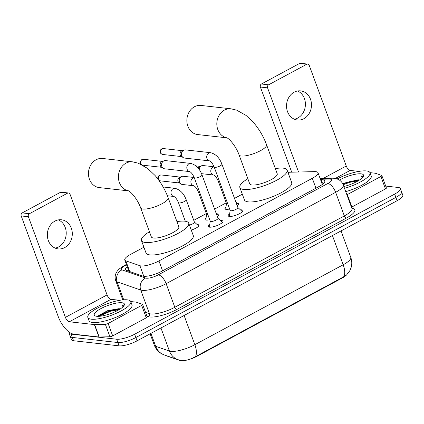 <?xml version="1.0" encoding="UTF-8"?>
<svg xmlns="http://www.w3.org/2000/svg" width="424" height="424" viewBox="0 0 424 424"><rect width="100%" height="100%" fill="white"/><g stroke="black" fill="none" stroke-linecap="round" stroke-linejoin="round"><path stroke-width="0.64" d="M229.623 208.995A7.325 1.956 159.8 0 1 226.135 209.366A7.325 1.956 159.8 0 1 225.006 208.799A7.325 1.956 159.8 0 1 225.981 207.188M236.974 203.144A7.325 1.956 159.8 0 1 237.626 203.176A7.325 1.956 159.8 0 1 238.754 203.743A7.325 1.956 159.8 0 1 237.223 205.778M209.726 219.717A7.325 1.956 159.8 0 1 206.239 220.088A7.325 1.956 159.8 0 1 205.11 219.521A7.325 1.956 159.8 0 1 206.085 217.91M217.077 213.866A7.325 1.956 159.8 0 1 217.729 213.897A7.325 1.956 159.8 0 1 218.858 214.464A7.325 1.956 159.8 0 1 217.327 216.5M197.181 224.588A7.325 1.956 159.8 0 1 197.833 224.619A7.325 1.956 159.8 0 1 198.962 225.186A7.325 1.956 159.8 0 1 191.256 230.057M240.44 209.853A7.791 2.083 159.8 0 1 241.659 209.859A7.791 2.083 159.8 0 1 242.862 210.463A7.791 2.083 159.8 0 1 238.018 214.396A7.791 2.083 159.8 0 1 229.432 216.447A7.791 2.083 159.8 0 1 228.234 215.848A7.791 2.083 159.8 0 1 229.676 213.813M220.544 220.575A7.791 2.083 159.8 0 1 221.763 220.581A7.791 2.083 159.8 0 1 222.966 221.185A7.791 2.083 159.8 0 1 218.122 225.118A7.791 2.083 159.8 0 1 209.536 227.174A7.791 2.083 159.8 0 1 208.338 226.57A7.791 2.083 159.8 0 1 209.779 224.535M143.906 247.208L130.47 254.448A13.738 3.673 -20.2 0 0 124.767 259.997A13.738 3.673 -20.2 0 0 125.801 260.829L139.909 265.71A13.738 3.673 -20.2 0 0 140.991 265.938A13.738 3.673 -20.2 0 0 158.958 260.935L312.297 178.297A13.738 3.673 -20.2 0 0 318 172.748A13.738 3.673 -20.2 0 0 314.47 171.635L290.233 172.218A13.738 3.673 -20.2 0 0 287.965 172.42M166.966 355.874A12.36 3.302 -20.2 0 0 167.628 356.245L179.972 360.511A12.36 3.302 -20.2 0 0 180.947 360.718A12.36 3.302 -20.2 0 0 185.892 360.299M189.745 359.287A12.36 3.302 -20.2 0 0 197.118 356.218L342.21 278.022A12.36 3.302 -20.2 0 0 346.488 275.017M242.311 194.176L234.504 198.384M226.231 202.842L214.608 209.106M206.334 213.564L193.763 220.337M150.939 333.375L155.698 346.318L169.452 351.072A18.311 4.892 -20.2 0 0 170.899 351.374A18.311 4.892 -20.2 0 0 194.855 344.707A16.027 7.272 61.7 0 1 195.305 356.743C190.328 359.52 185.797 360.782 181.711 360.527L178.054 359.711L164.3 354.952L161.099 353.446C157.919 351.464 155.661 348.719 154.325 345.205A18.311 4.892 -20.2 0 0 155.698 346.318A16.027 14.676 109.1 0 0 164.3 354.952M195.305 356.743L343.631 276.808L346.657 274.863L349.71 270.904L351.056 267.745C352.1 264.269 352.005 260.808 350.781 257.373L341.044 230.921M399.466 190.789A13.738 3.673 159.8 0 1 401.581 191.855A13.738 3.673 159.8 0 1 395.878 197.404L135.86 337.531A13.738 3.673 159.8 0 1 117.898 342.534L72.361 337.435A13.738 3.673 159.8 0 1 70.246 336.37A13.738 3.673 159.8 0 0 72.361 337.435L117.898 342.534A13.738 3.673 159.8 0 0 135.86 337.531L395.878 197.404A13.738 3.673 159.8 0 0 401.581 191.855L402.8 195.167A13.738 3.673 159.8 0 1 397.097 200.716L137.079 340.843A13.738 3.673 159.8 0 1 119.118 345.846L73.58 340.748A13.738 3.673 159.8 0 1 71.465 339.682L69.027 333.057A13.738 3.673 159.8 0 1 69.112 332.072M127.216 266.643A13.738 3.673 -20.2 0 0 125.462 269.6A13.738 3.673 -20.2 0 0 126.495 270.438L142.718 276.045A13.738 3.673 -20.2 0 0 143.805 276.273A13.738 3.673 -20.2 0 0 161.767 271.27L319.065 186.502A13.738 3.673 -20.2 0 0 324.768 180.953A13.738 3.673 -20.2 0 0 321.238 179.84L320.613 179.85M385.708 186.072L398.247 187.477A13.738 3.673 159.8 0 1 400.362 188.542A13.738 3.673 159.8 0 1 394.659 194.091L134.641 334.218A13.738 3.673 159.8 0 1 116.68 339.221L71.142 334.123A13.738 3.673 159.8 0 1 69.027 333.057M321.832 183.163L322.457 183.152A13.738 3.673 159.8 0 1 323.788 183.195M127.545 270.798A13.738 3.673 159.8 0 1 128.435 269.956M127.269 299.837A22.891 6.116 159.8 0 1 130.799 301.612A22.891 6.116 159.8 0 1 116.579 313.166A22.891 6.116 159.8 0 1 91.356 319.192A22.891 6.116 159.8 0 1 87.826 317.422A22.891 6.116 159.8 0 1 102.046 305.868A22.891 6.116 159.8 0 1 127.269 299.837M130.799 301.612L132.018 304.925A22.891 6.116 159.8 0 1 117.798 316.479A22.891 6.116 159.8 0 1 92.575 322.505A22.891 6.116 159.8 0 1 89.045 320.735L87.826 317.422M119.732 308.81A11.448 3.058 159.8 0 1 119.812 308.82L118.916 308.677L107.723 310.649L98.808 315.398L98.167 316.357M96.741 316.288A16.027 4.282 159.8 0 1 95.273 315.949A16.027 4.282 159.8 0 1 102.285 307.877A16.027 4.282 159.8 0 1 121.884 302.741A16.027 4.282 159.8 0 1 124.174 305.317A16.027 4.282 159.8 0 1 112.355 312.933A16.027 4.282 159.8 0 1 96.741 316.288M120.252 308.948L119.817 308.831A11.448 3.058 159.8 0 1 120.326 308.9M123.548 306.223L123.485 305.773L122.123 304.803L122.997 306.812M120.162 308.921L110.229 310.606L98.326 316.007M119.176 309.621L110.473 311.269L99.009 316.325M123.527 305.911L122.123 304.803M58.364 219.886A14.649 12.455 -83.6 0 1 66.224 232.972A14.649 12.455 -83.6 0 1 58.618 246.911A14.649 12.455 -83.6 0 1 55.2 248.114M54.95 221.089A14.649 12.455 96.4 0 0 47.451 236.831A14.649 12.455 96.4 0 0 58.194 248.904A14.649 12.455 96.4 0 0 64.697 247.589A14.649 12.455 96.4 0 0 72.191 231.849A14.649 12.455 96.4 0 0 61.454 219.78A14.649 12.455 96.4 0 0 54.95 221.089M141.701 305.391A2.29 0.609 -20.2 0 0 142.649 304.464L147.223 316.887A2.29 0.609 159.8 0 1 146.269 317.815L141.701 305.391L108.12 323.486L112.689 335.909A2.29 0.609 159.8 0 1 109.933 336.751L99.195 337.011A2.29 0.609 159.8 0 1 98.962 337.001L73.898 334.197A18.311 8.31 61.7 0 1 58.221 316.558L21.2 215.943A2.29 1.945 -83.6 0 1 22.234 212.906L29.426 213.712A2.29 1.945 96.4 0 0 28.392 216.749L65.407 317.364A4.579 2.078 -118.3 0 0 69.329 321.774L94.388 324.577A2.29 0.609 -20.2 0 0 94.626 324.588L105.359 324.328A2.29 0.609 -20.2 0 0 108.12 323.486M146.269 317.815L112.689 335.909M119.759 300.303L110.993 299.323A4.579 2.078 -118.3 0 1 107.071 294.913L70.05 194.298A2.29 1.945 96.4 0 0 68.508 192.989A2.29 1.945 96.4 0 0 67.49 193.196L60.303 192.39L22.234 212.906M60.303 192.39A2.29 1.945 -83.6 0 1 61.321 192.183L68.508 192.989M67.49 193.196L29.426 213.712M142.649 304.464A2.29 0.609 -20.2 0 0 142.48 304.326L136.231 302.164A2.29 0.609 -20.2 0 0 136.051 302.126L130.767 301.538M337.144 178.939A22.891 6.116 159.8 0 1 366.458 170.936A22.891 6.116 159.8 0 1 369.982 172.711A22.891 6.116 159.8 0 1 344.511 188.341M369.982 172.711L371.201 176.024A22.891 6.116 159.8 0 1 345.73 191.653M359.441 180.046L358.105 179.776L342.597 183.507M339.396 180.073A16.027 4.282 159.8 0 1 361.068 173.84A16.027 4.282 159.8 0 1 363.357 176.411A16.027 4.282 159.8 0 1 343.838 186.512M358.921 179.909A11.448 3.058 159.8 0 1 359.001 179.919A11.448 3.058 159.8 0 1 359.51 179.999M362.737 177.322L362.674 176.872L361.312 175.902L362.186 177.91M359.351 180.02L349.418 181.705L342.889 184.069M358.36 180.719L349.657 182.362L343.17 184.71M362.711 177.009L361.312 175.902M128.552 190.848A14.649 12.455 -83.6 0 1 118.482 178.467A14.649 12.455 -83.6 0 1 126.018 163.145A14.649 12.455 -83.6 0 1 132.526 161.836L102.566 158.481A14.649 12.455 96.4 0 0 96.062 159.79A14.649 12.455 96.4 0 0 88.568 175.531A14.649 12.455 96.4 0 0 99.306 187.599L128.61 190.88M128.382 190.768C131.626 192.173 138.054 200.314 140.662 207.908L151.331 236.889A14.649 3.917 -20.2 0 0 153.583 238.023A14.649 3.917 -20.2 0 0 169.727 234.17A14.649 3.917 -20.2 0 0 178.827 226.771L168.164 197.785C165.053 189.459 160.685 182.029 155.052 175.488L147.642 168.439L138.171 163.15L132.526 161.836M176.941 221.635A25.18 6.731 159.8 0 1 184.832 221.185A25.18 6.731 159.8 0 1 188.712 223.135A25.18 6.731 159.8 0 1 173.072 235.845A25.18 6.731 159.8 0 1 145.326 242.475A25.18 6.731 159.8 0 1 141.446 240.525A25.18 6.731 159.8 0 1 149.439 231.753M188.712 223.135L193.28 235.559A25.18 6.731 159.8 0 1 177.64 248.268A25.18 6.731 159.8 0 1 149.895 254.898A25.18 6.731 159.8 0 1 146.015 252.948L141.446 240.525M226.957 137.816A14.649 12.455 -83.6 0 1 216.887 125.435A14.649 12.455 -83.6 0 1 224.423 110.113A14.649 12.455 -83.6 0 1 230.926 108.804L200.971 105.449A14.649 12.455 96.4 0 0 194.468 106.758A14.649 12.455 96.4 0 0 186.973 122.499A14.649 12.455 96.4 0 0 197.711 134.567L227.015 137.848M226.787 137.736C230.031 139.141 236.459 147.282 239.067 154.877L249.731 183.857A14.649 3.917 -20.2 0 0 251.989 184.991A14.649 3.917 -20.2 0 0 268.132 181.138A14.649 3.917 -20.2 0 0 277.232 173.739L266.569 144.759C263.458 136.427 259.091 128.997 253.457 122.457L246.047 115.407L236.576 110.118L230.926 108.804M275.346 168.604A25.18 6.731 159.8 0 1 283.237 168.153A25.18 6.731 159.8 0 1 287.117 170.103A25.18 6.731 159.8 0 1 271.477 182.813A25.18 6.731 159.8 0 1 243.731 189.443A25.18 6.731 159.8 0 1 239.852 187.493A25.18 6.731 159.8 0 1 247.844 178.721M287.117 170.103L291.686 182.527A25.18 6.731 159.8 0 1 276.045 195.236A25.18 6.731 159.8 0 1 248.3 201.866A25.18 6.731 159.8 0 1 244.42 199.916L239.852 187.493M222.425 222.441A6.869 1.834 -20.2 0 0 222.399 222.335A6.869 1.834 -20.2 0 0 222.25 222.118L217.968 218.243M210.892 221.476A4.118 1.102 -20.2 0 0 215.434 220.395A4.118 1.102 -20.2 0 0 217.994 218.312L202.025 174.921A4.118 1.102 -20.2 0 1 200.515 176.474A4.118 1.102 -20.2 0 1 194.929 178.085A4.118 1.102 -20.2 0 1 194.293 177.767L210.256 221.158A4.118 1.102 -20.2 0 0 210.892 221.476M190.779 163.431A4.118 3.503 -83.6 0 0 189.157 163.696A4.118 3.503 -83.6 0 0 188.95 163.797A4.118 3.503 -83.6 0 0 186.836 168.169A4.118 3.503 -83.6 0 0 189.767 171.609L164.602 168.794A4.118 3.503 -83.6 0 1 163.235 168.286A4.118 3.503 -83.6 0 1 161.83 166.441A4.118 3.503 -83.6 0 1 163.691 160.972A4.118 3.503 -83.6 0 1 164.077 160.791A4.118 3.503 -83.6 0 1 165.519 160.601L190.779 163.431C195.92 164.793 199.672 168.625 202.025 174.921M163.235 168.286L161.348 167.024A2.979 2.528 -83.6 0 1 160.33 165.689A2.979 2.528 -83.6 0 1 161.671 161.74A2.979 2.528 -83.6 0 1 161.952 161.608L164.077 160.791M210.23 221.089L209.483 226.814A6.869 1.834 -20.2 0 0 209.509 227.079A6.869 1.834 -20.2 0 0 209.557 227.174M242.321 211.719A6.869 1.834 -20.2 0 0 242.295 211.613A6.869 1.834 -20.2 0 0 242.146 211.396L237.864 207.522M230.788 210.755A4.118 1.102 -20.2 0 0 235.331 209.673A4.118 1.102 -20.2 0 0 237.891 207.59L221.922 164.199A4.118 1.102 -20.2 0 1 220.411 165.752A4.118 1.102 -20.2 0 1 214.825 167.363A4.118 1.102 -20.2 0 1 214.189 167.045L230.158 210.437A4.118 1.102 -20.2 0 0 230.788 210.755M210.675 152.709A4.118 3.503 -83.6 0 0 209.053 152.974A4.118 3.503 -83.6 0 0 208.847 153.075A4.118 3.503 -83.6 0 0 206.732 157.447A4.118 3.503 -83.6 0 0 209.663 160.887L184.498 158.073A4.118 3.503 -83.6 0 1 183.131 157.564A4.118 3.503 -83.6 0 1 181.726 155.719A4.118 3.503 -83.6 0 1 183.587 150.25A4.118 3.503 -83.6 0 1 183.974 150.07A4.118 3.503 -83.6 0 1 185.415 149.879L210.675 152.709C215.821 154.071 219.568 157.903 221.922 164.199M183.131 157.564L181.244 156.297A2.979 2.528 -83.6 0 1 180.227 154.967A2.979 2.528 -83.6 0 1 181.567 151.013A2.979 2.528 -83.6 0 1 181.848 150.886L183.974 150.07M230.131 210.368L229.379 216.092A6.869 1.834 -20.2 0 0 229.405 216.357A6.869 1.834 -20.2 0 0 229.453 216.452M198.745 226.013A6.869 1.834 -20.2 0 0 198.686 225.955L194.404 222.081M189.427 225.075A4.118 1.102 -20.2 0 0 194.431 222.149L186.205 199.794A4.118 1.102 -20.2 0 1 184.694 201.347A4.118 1.102 -20.2 0 1 179.108 202.958A4.118 1.102 -20.2 0 1 178.472 202.635C177.025 199.349 175.51 197.293 173.919 196.471L174.041 196.492M163.139 186.984A4.118 3.503 -83.6 0 1 163.309 187L174.958 188.304C180.099 189.666 183.852 193.498 186.205 199.794M218.641 215.291A6.869 1.834 -20.2 0 0 218.583 215.233L215.996 212.89M193.938 185.77L193.816 185.749C195.406 186.571 196.922 188.627 198.368 191.913L206.594 214.274A4.118 1.102 -20.2 0 0 207.23 214.592A4.118 1.102 -20.2 0 0 207.845 214.602M194.224 177.577A4.118 3.503 -83.6 0 0 193.227 177.847A4.118 3.503 -83.6 0 0 193.026 177.948A4.118 3.503 -83.6 0 0 190.911 182.32A4.118 3.503 -83.6 0 0 193.842 185.76L182.288 184.467A4.118 3.503 -83.6 0 1 180.926 183.958A4.118 3.503 -83.6 0 1 179.516 182.113A4.118 3.503 -83.6 0 1 181.377 176.644A4.118 3.503 -83.6 0 1 181.763 176.469A4.118 3.503 -83.6 0 1 183.205 176.273L194.192 177.508M180.926 183.958L179.034 182.696A2.979 2.528 -83.6 0 1 178.016 181.361A2.979 2.528 -83.6 0 1 179.363 177.412A2.979 2.528 -83.6 0 1 179.638 177.285L181.763 176.469M206.568 214.205L205.82 219.929A6.869 1.834 -20.2 0 0 205.815 220.014M238.537 204.569A6.869 1.834 -20.2 0 0 238.479 204.511L235.892 202.168M213.834 175.048L213.712 175.027C215.302 175.849 216.818 177.905 218.265 181.191L226.49 203.552A4.118 1.102 -20.2 0 0 227.126 203.87A4.118 1.102 -20.2 0 0 227.741 203.88M199.148 169.441A4.118 3.503 -83.6 0 1 201.273 165.922A4.118 3.503 -83.6 0 1 201.66 165.742A4.118 3.503 -83.6 0 1 203.101 165.551L214.088 166.78M214.12 166.855A4.118 3.503 -83.6 0 0 213.124 167.125A4.118 3.503 -83.6 0 0 212.922 167.226A4.118 3.503 -83.6 0 0 210.808 171.598A4.118 3.503 -83.6 0 0 213.738 175.032L202.184 173.745A4.118 3.503 -83.6 0 1 201.485 173.575M198.04 168.01A2.979 2.528 -83.6 0 1 199.259 166.69A2.979 2.528 -83.6 0 1 199.534 166.558L201.66 165.742M226.464 203.478L225.716 209.207A6.869 1.834 -20.2 0 0 225.711 209.292M297.547 90.985A14.649 12.455 -83.6 0 1 305.413 104.071A14.649 12.455 -83.6 0 1 297.802 118.01A14.649 12.455 -83.6 0 1 294.389 119.213M294.134 92.188A14.649 12.455 96.4 0 0 286.64 107.929A14.649 12.455 96.4 0 0 297.383 119.997A14.649 12.455 96.4 0 0 303.886 118.688A14.649 12.455 96.4 0 0 311.38 102.947A14.649 12.455 96.4 0 0 300.643 90.879A14.649 12.455 96.4 0 0 294.134 92.188M380.89 176.49A2.29 0.609 -20.2 0 0 381.839 175.562L386.407 187.986A2.29 0.609 159.8 0 1 385.458 188.908L380.89 176.49L347.309 194.584L351.878 207.007A2.29 0.609 159.8 0 1 351.454 207.219M385.458 188.908L351.878 207.007M291.712 172.181L260.389 87.042A2.29 1.945 -83.6 0 1 261.423 84.005L268.609 84.811A2.29 1.945 96.4 0 0 267.576 87.848L298.549 172.017M358.948 171.402L350.176 170.422A4.579 2.078 -118.3 0 1 346.26 166.012L309.239 65.397A2.29 1.945 96.4 0 0 307.697 64.088A2.29 1.945 96.4 0 0 306.679 64.294L299.492 63.489L261.423 84.005M299.492 63.489A2.29 1.945 -83.6 0 1 300.51 63.282L307.697 64.088M306.679 64.294L268.609 84.811M346.885 194.796A2.29 0.609 -20.2 0 0 347.309 194.584M381.839 175.562A2.29 0.609 -20.2 0 0 381.669 175.425L375.42 173.262A2.29 0.609 -20.2 0 0 375.235 173.225L369.956 172.637M143.794 276.273L139.909 265.71M179.972 360.511L179.866 360.225M342.21 278.022L342.062 277.614M197.118 356.218L196.969 355.81M162.593 270.825L158.958 260.935M129.749 271.561L125.801 260.829M315.938 188.187L312.297 178.297M178.054 359.711A16.027 14.676 109.1 0 1 169.452 351.072L160.956 327.975M343.631 276.808A16.027 7.272 -118.3 0 0 343.18 264.772A18.311 4.892 -20.2 0 0 350.781 257.373M184.106 315.498L194.855 344.707L343.18 264.772L332.432 235.564M397.097 200.716L394.659 194.091M137.079 340.843L134.641 334.218M119.118 345.846L116.68 339.221M73.58 340.748L71.142 334.123M126.548 264.825L125.08 265.615A9.158 2.449 -20.2 0 0 121.969 269.871L145.596 278.038A9.158 2.449 -20.2 0 0 146.322 278.192A9.158 2.449 -20.2 0 0 158.295 274.858L327.81 183.502A9.158 2.449 -20.2 0 0 330.201 179.098A9.158 2.449 -20.2 0 0 329.257 179.061L320.401 179.278M329.257 179.061A9.158 6.943 88.6 0 1 332.087 178.191L334.266 178.276C335.172 178.255 336.645 178.705 338.675 179.638C340.838 180.847 342.364 182.612 343.249 184.928A18.311 4.892 159.8 0 1 335.649 192.321L166.134 283.677A18.311 4.892 159.8 0 1 142.183 290.345A18.311 4.892 159.8 0 1 140.736 290.043L149.423 313.643A18.311 4.892 -20.2 0 0 150.87 313.946A18.311 4.892 -20.2 0 0 174.821 307.278L344.336 215.922A18.311 4.892 -20.2 0 0 351.936 208.529L351.994 208.73M351.825 208.232A20.601 5.507 159.8 0 1 346.297 218.127L176.782 309.483A2.29 1.039 61.7 0 1 174.821 307.278L166.134 283.677A9.158 4.155 -118.3 0 0 158.295 274.858M176.782 309.483A20.601 5.507 159.8 0 1 149.831 316.982A20.601 5.507 159.8 0 1 148.204 316.643L146.974 316.214M145.596 278.038A9.158 8.39 109.1 0 0 140.736 290.043L117.109 281.87L123.707 299.81M121.969 269.871A9.158 8.39 109.1 0 0 117.109 281.87A18.311 4.892 159.8 0 1 115.736 280.757L122.775 299.89M145.533 312.297L149.423 313.643A2.29 2.099 -70.9 0 1 148.204 316.643M327.81 183.502A9.158 4.155 -118.3 0 1 335.649 192.321L344.336 215.922A2.29 1.039 61.7 0 0 346.297 218.127M125.08 265.615A9.158 4.155 -118.3 0 0 123.782 265.837L119.208 268.959L117.194 271.169L115.821 273.692C114.931 276.035 114.904 278.393 115.736 280.757M322.457 183.152L321.238 179.84M107.071 294.913L65.407 317.364M110.993 299.323L69.329 321.774M98.962 337.001L94.388 324.577M28.392 216.749L21.2 215.943M94.626 324.588L99.195 337.011M109.933 336.751L105.359 324.328M140.662 207.908A14.649 3.917 -20.2 0 0 142.92 209.043A14.649 3.917 -20.2 0 0 162.085 203.706A14.649 3.917 -20.2 0 0 168.164 197.785M239.067 154.877A14.649 3.917 -20.2 0 0 241.325 156.011A14.649 3.917 -20.2 0 0 260.49 150.674A14.649 3.917 -20.2 0 0 266.569 144.759M142.824 165.201A2.979 2.528 -83.6 0 1 142.692 165.185L161.804 167.326M141.494 164.56A2.979 2.528 -83.6 0 1 142.167 159.551A2.979 2.528 -83.6 0 1 143.487 159.286L162.466 161.412M141.038 164.337L140.275 162.986L140.254 161.581L141.743 159.625A2.979 1.351 61.7 0 1 142.167 159.551M163.383 148.564L161.639 148.904C160.357 149.677 158.242 152.926 162.721 154.479A2.979 2.528 -83.6 0 1 160.537 152.031A2.979 2.528 -83.6 0 1 162.063 148.829A2.979 2.528 -83.6 0 1 163.383 148.564L182.362 150.69M161.639 148.904A2.979 1.351 61.7 0 1 162.063 148.829M167.374 195.745L173.951 196.482A4.118 3.503 -83.6 0 1 171.015 193.042A4.118 3.503 -83.6 0 1 173.13 188.669A4.118 3.503 -83.6 0 1 173.331 188.569A4.118 3.503 -83.6 0 1 174.958 188.304M161.173 174.958L159.429 175.298C158.147 176.071 156.037 179.32 160.511 180.873A2.979 2.528 -83.6 0 1 158.332 178.424A2.979 2.528 -83.6 0 1 159.853 175.229A2.979 2.528 -83.6 0 1 161.173 174.958L180.152 177.084M159.429 175.298A2.979 1.351 61.7 0 1 159.853 175.229M198.368 191.913A4.118 1.102 -20.2 0 0 199.004 192.236A4.118 1.102 -20.2 0 0 199.619 192.242M218.265 181.191A4.118 1.102 -20.2 0 0 218.901 181.509A4.118 1.102 -20.2 0 0 219.515 181.52M346.26 166.012L323.268 178.403M350.176 170.422L335.31 178.435M267.576 87.848L260.389 87.042M128.567 270.316L127.857 270.909M128.917 271.275L124.767 259.997M322.314 184.472L318 172.748M154.325 345.205L150.133 333.81M400.362 188.542L401.581 191.855M343.249 184.928L351.936 208.529M126.4 264.428L123.782 265.837M332.087 178.191L320.104 178.478M189.862 171.619L189.74 171.598C191.33 172.42 192.846 174.476 194.293 177.767M143.487 159.286L141.743 159.625M209.758 160.897L209.636 160.876C211.226 161.698 212.742 163.754 214.189 167.045M162.721 154.479L181.7 156.604M185.32 221.249L178.472 202.635M160.511 180.873L179.49 182.998M195.968 165.906L200.048 166.362"/></g></svg>
